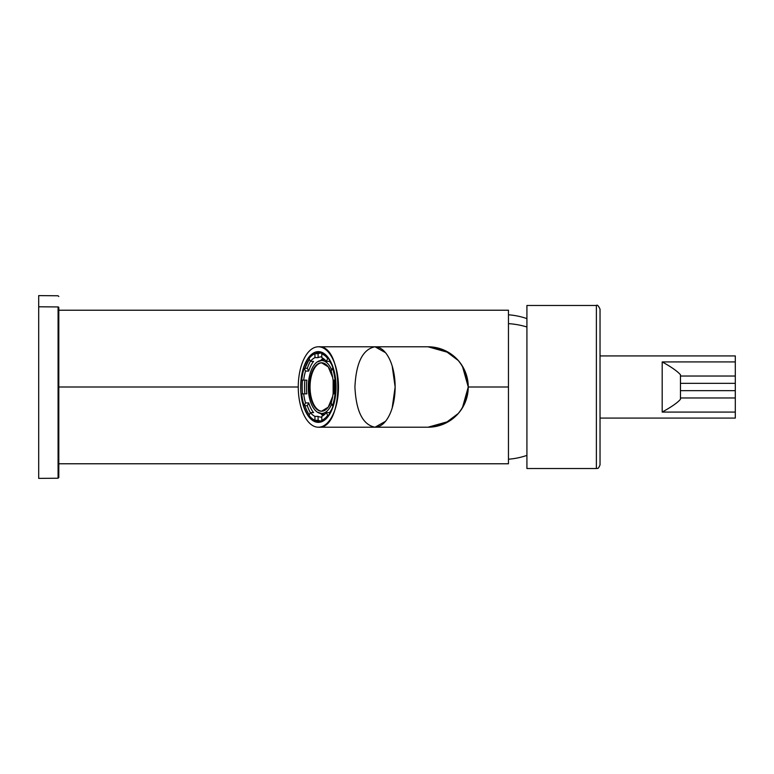 <?xml version="1.0" encoding="UTF-8"?>
<svg xmlns="http://www.w3.org/2000/svg" width="774" height="774" viewBox="0 0 774 774"><rect width="100%" height="100%" fill="white"/><g stroke="black" fill="none" stroke-linecap="round" stroke-linejoin="round"><path stroke-width="1.16" d="M58.805 296.51L58.079 295.774L38.7 295.61L38.7 306.794L58.079 306.939L38.7 306.794L38.7 478.39L58.079 478.226L58.805 477.49L58.805 307.588A0.735 0.639 0 0 0 58.079 306.939L58.079 478.226L58.079 306.939A0.735 0.639 0 0 1 58.805 307.588L58.805 470.476L58.805 463.771L508.46 463.771L508.46 387L508.46 459.205A72.398 72.398 0 0 0 526.92 455.383M58.805 466.412L58.805 463.771M58.805 387L298.261 387L58.805 387M448.959 421.337L428.032 427.209C452.48 424.907 465.89 411.497 468.251 387L508.46 387L468.251 387L462.378 407.927M58.805 310.229L508.46 310.229L508.46 387L508.46 314.795A72.398 72.398 0 0 1 526.92 318.617M458.343 360.568L444.876 350.487L428.032 346.791C452.48 349.093 465.89 362.503 468.251 387A40.209 40.209 0 0 1 428.032 427.209L444.876 423.513L458.343 413.432M466.548 398.562L468.251 387L466.548 375.429M385.491 421.337L375.032 427.209L428.032 427.209L375.032 427.209C362.812 424.829 356.108 411.429 354.918 387C356.108 362.571 362.812 349.171 375.032 346.791L428.032 346.791L448.959 352.663M462.378 366.073L468.251 387A40.209 40.209 0 0 0 428.032 346.791L318.366 346.791A40.209 20.105 -90 0 0 298.261 387A40.209 20.105 -90 0 0 318.366 427.209C344.304 429.705 344.304 344.295 318.366 346.791A40.209 20.105 -90 0 0 298.261 387A40.209 20.105 -90 0 0 318.366 427.209A40.209 20.105 -90 0 0 338.47 387A40.209 20.105 -90 0 0 318.366 346.791L375.032 346.791L385.491 352.663M508.46 323.638A72.398 63.536 0 0 1 526.92 326.986A72.398 63.536 0 0 0 508.46 323.638M392.195 366.073L395.137 387A40.209 20.105 -90 0 1 375.032 427.209L318.366 427.209L375.032 427.209C362.812 424.829 356.108 411.429 354.918 387C356.108 362.571 362.812 349.171 375.032 346.791A40.209 20.105 -90 0 1 395.137 387L392.195 407.927M319.459 352.731L319.314 352.731C330.682 351.067 340.55 381.93 333.778 403.67L333.884 403.96C338.112 384.098 335.771 368.095 326.841 355.963C316.914 347.497 308.913 352.199 302.847 370.04C298.609 389.903 300.96 405.905 309.881 418.037C319.817 426.503 327.818 421.801 333.884 403.96A35.372 17.686 -90 0 0 326.841 355.963A35.372 17.686 -90 0 0 302.847 370.04A35.372 17.686 -90 0 0 309.881 418.037A35.372 17.686 -90 0 0 333.884 403.96L334.01 403.477M302.847 370.04L303.514 370.436L302.847 370.04M319.314 352.731A34.269 17.134 -90 0 0 315.26 353.699L319.314 352.731M309.3 359.184A34.269 17.134 -90 0 0 304.956 368.298L309.3 359.184M302.528 380.15A34.269 17.134 -90 0 0 302.528 393.85A34.269 17.134 90 0 1 302.528 380.15M304.956 405.702A34.269 17.134 -90 0 0 309.3 414.816A34.269 17.134 90 0 1 304.956 405.702M315.26 420.301A34.269 17.134 -90 0 0 319.314 421.269A34.269 17.134 90 0 1 315.26 420.301M332.559 368.298L331.175 371.075A30.157 15.083 90 0 1 333.052 380.15L335.016 380.15A33.998 16.999 -90 0 0 332.559 368.298L333.178 368.298L332.559 368.298L331.175 371.075A30.157 15.083 -90 0 1 333.052 380.15L335.016 380.15A33.998 16.999 90 0 0 332.559 368.298M335.016 393.85L333.052 393.85A30.157 15.083 90 0 1 331.175 402.925L332.559 405.702L333.178 405.702L332.559 405.702A33.998 16.999 -90 0 0 335.016 393.85L333.052 393.85A30.157 15.083 -90 0 1 331.175 402.925L332.559 405.702A33.998 16.999 90 0 0 335.016 393.85M327.712 415.396L326.328 412.619L329.492 412.619L329.85 413.335L329.492 412.619A30.157 15.083 90 0 0 332.443 407.811A30.157 15.083 90 0 1 329.492 412.619L326.328 412.619A30.157 15.083 90 0 1 321.791 416.373L321.791 420.301L323.174 420.301L321.791 420.301A33.998 16.999 -90 0 0 327.712 415.396L328.524 415.396L327.712 415.396L326.328 412.619A30.157 15.083 -90 0 1 321.791 416.373L321.791 420.301A33.998 16.999 90 0 0 327.712 415.396M314.941 420.301L314.941 416.373L318.104 416.373L314.941 416.373A30.157 15.083 90 0 1 310.403 412.619L309.01 415.396A33.998 16.999 -90 0 0 310.21 416.838A33.998 16.999 -90 0 0 314.941 420.301L318.104 420.301L318.104 416.373A30.157 15.083 90 0 0 321.529 417.157A30.157 15.083 90 0 1 318.104 416.373L318.104 420.301A33.998 16.999 90 0 0 321.374 420.998A33.998 16.999 90 0 1 318.104 420.301L314.941 420.301L314.941 416.373A30.157 15.083 -90 0 1 310.403 412.619L313.567 412.619A30.157 15.083 90 0 1 308.72 402.925L307.336 405.702L308.72 402.925L305.556 402.925L308.72 402.925A30.157 15.083 90 0 0 313.567 412.619L310.403 412.619L309.01 415.396A33.998 16.999 90 0 0 310.21 416.838A33.998 16.999 90 0 0 314.941 420.301M321.529 356.843L321.791 356.843A30.157 15.083 90 0 0 321.529 356.843A30.157 15.083 90 0 0 318.104 357.627L318.104 353.699A33.998 16.999 90 0 1 321.374 353.002A33.998 16.999 90 0 0 318.104 353.699L318.104 357.627A30.157 15.083 90 0 1 321.529 356.843M321.791 357.627A30.157 15.083 90 0 1 326.328 361.381L329.492 361.381A30.157 15.083 90 0 1 332.443 366.189A30.157 15.083 90 0 0 329.492 361.381A27.419 13.709 90 0 1 329.501 361.4A27.419 13.709 90 0 0 329.482 361.381L329.85 360.665L329.492 361.381L326.328 361.381L327.712 358.604L328.524 358.604L327.712 358.604A33.998 16.999 -90 0 0 326.512 357.162A33.998 16.999 -90 0 0 321.791 353.699L321.791 357.627L321.791 353.699L323.174 353.699L321.791 353.699L327.392 357.162L326.512 357.162A33.998 16.999 90 0 1 327.712 358.604L326.328 361.381A30.157 15.083 -90 0 0 321.791 357.627M304.163 405.702L305.556 402.925A30.157 15.083 90 0 1 303.679 393.85L301.715 393.85A33.998 16.999 -90 0 0 304.163 405.702L307.336 405.702A33.998 16.999 90 0 0 310.384 412.658A33.998 16.999 90 0 1 307.336 405.702L304.163 405.702L305.556 402.925A30.157 15.083 -90 0 1 303.679 393.85L306.843 393.85A30.157 15.083 90 0 1 306.843 380.15L303.679 380.15L306.843 380.15A30.157 15.083 90 0 0 306.843 393.85L301.715 393.85A33.998 16.999 90 0 0 304.163 405.702M301.715 380.15L303.679 380.15A30.157 15.083 90 0 1 305.556 371.075L304.163 368.298L307.336 368.298A33.998 16.999 90 0 1 310.384 361.342A33.998 16.999 90 0 0 307.336 368.298L308.72 371.075A30.157 15.083 90 0 1 313.567 361.381L310.403 361.381A30.157 15.083 90 0 1 314.941 357.627A30.157 15.083 -90 0 0 310.403 361.381L313.567 361.381A30.157 15.083 90 0 0 308.72 371.075L307.336 368.298L304.163 368.298A33.998 16.999 -90 0 0 301.715 380.15L303.679 380.15A30.157 15.083 -90 0 1 305.556 371.075L308.72 371.075L305.556 371.075L304.163 368.298A33.998 16.999 90 0 0 301.715 380.15M309.01 358.604L310.403 361.381L309.01 358.604A33.998 16.999 90 0 1 314.941 353.699A33.998 16.999 -90 0 0 309.01 358.604M321.849 411.207A24.217 12.113 90 0 1 310.055 387A24.217 12.113 90 0 1 321.849 362.793A24.217 12.113 90 0 0 310.055 387A24.217 12.113 90 0 0 321.849 411.207M321.529 362.783L328.244 366.837L332.704 377.654A24.217 12.113 90 0 0 321.529 362.783A24.217 12.113 90 0 0 309.416 387A24.217 12.113 90 0 0 321.529 411.217A24.217 12.113 90 0 1 309.416 387A24.217 12.113 90 0 1 321.529 362.783M333.139 380.15L333.139 393.85A24.217 12.113 90 0 0 333.139 380.15M332.704 396.346L328.244 407.163L321.529 411.217A24.217 12.113 90 0 0 332.704 396.346M324.596 414.419L324.645 414.419A27.419 13.709 90 0 1 324.596 414.419L317.292 412.116A26.5 13.255 90 0 0 321.529 413.5A7.314 6.327 90 0 0 324.596 414.419L324.645 414.419A27.419 13.709 90 0 1 324.596 414.419A7.314 6.327 90 0 1 321.529 413.5A26.5 13.255 90 0 0 331.707 403.989A26.5 13.255 90 0 1 321.529 413.5A26.5 13.255 90 0 1 308.275 387A26.5 13.255 90 0 1 321.529 360.5A26.5 13.255 90 0 1 331.707 370.011A26.5 13.255 90 0 0 321.529 360.5A7.314 6.327 -90 0 1 324.596 359.581A27.419 13.709 90 0 1 324.645 359.581L324.596 359.581A27.419 13.709 90 0 1 324.645 359.581L317.292 361.884A26.5 13.255 90 0 1 321.529 360.5A7.314 6.327 -90 0 1 324.596 359.581M334.329 380.15A26.5 13.255 90 0 1 334.329 393.85A26.5 13.255 90 0 0 334.329 380.15M317.292 412.116A26.5 13.255 90 0 1 308.275 387A26.5 13.255 90 0 1 317.292 361.884M304.879 393.85A33.998 16.999 90 0 1 304.879 380.15A33.998 16.999 90 0 0 304.879 393.85M314.941 357.627L314.941 353.699L318.104 353.699L314.941 353.699L314.941 357.627L318.104 357.627L314.941 357.627M323.116 415.628A30.157 15.083 90 0 1 321.046 413.897L323.116 415.628M321.046 360.103A30.157 15.083 90 0 1 323.116 358.372L321.046 360.103M735.3 383.343L735.3 376.029L680.462 376.029L680.462 397.971L735.3 397.971L735.3 383.343L680.462 383.343M735.3 397.971L735.3 418.076L600.034 418.076M735.3 376.029L735.3 355.924L600.034 355.924M680.462 397.971L680.462 399.268C677.801 402.519 671.706 406.795 662.186 412.078L735.3 412.078M596.386 305.478L526.92 305.478L526.92 468.522L596.386 468.522C597.325 467.699 597.828 470.321 600.034 464.864L600.034 309.136C598.437 305.73 597.218 304.511 596.386 305.478L596.386 468.522M600.034 402.161L600.034 418.618M662.186 412.078L662.186 361.922C671.106 366.818 677.202 371.085 680.462 374.732L680.462 376.029M735.3 361.922L662.186 361.922M735.3 390.657L680.462 390.657M333.778 403.67C330.217 415.164 325.39 421.037 319.314 421.269"/></g></svg>
